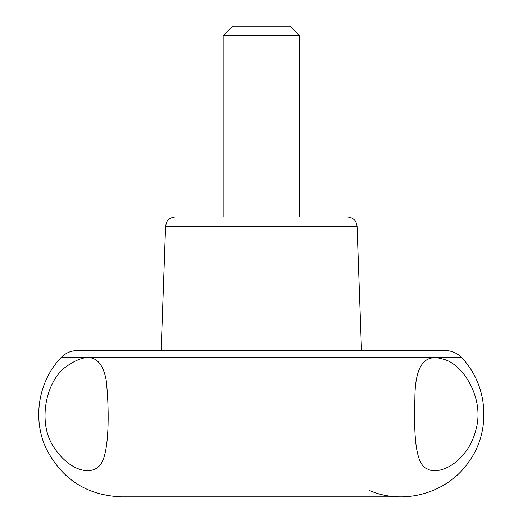 <?xml version="1.0" encoding="UTF-8"?>
<svg xmlns="http://www.w3.org/2000/svg" width="523" height="523" viewBox="0 0 523 523"><rect width="100%" height="100%" fill="white"/><g stroke="black" fill="none" stroke-linecap="round" stroke-linejoin="round"><path stroke-width="0.78" d="M357.065 226.178C356.346 220.562 353.169 217.49 347.527 216.973L175.12 216.973C168.321 217.692 166.608 222.092 166.66 222.105L165.582 226.178L357.065 226.178L361.504 350.554M299.489 216.973L223.158 216.973L223.158 35.688L299.489 35.688L299.489 216.973M369.46 490.489C404.194 505.708 448.191 492.816 469.229 461.26C491.391 430.488 488.011 384.765 461.567 357.582C457.122 352.999 451.715 350.658 445.328 350.554L77.319 350.554C70.938 350.658 65.525 352.999 61.08 357.582C38.316 381.241 32.158 418.903 46.201 448.577C61.858 479.316 86.923 495.405 121.388 496.85L401.265 496.85M66.787 366.231C88.433 351.195 101.554 355.784 106.149 379.992C109.026 404.671 109.725 447.76 102.031 462.012C94.774 476.767 71.265 472.929 54.562 448.329C36.76 423.538 45.579 380.43 66.787 366.231M443.596 359.314C462.594 363.786 485.141 398.153 475.852 430.037C467.68 462.182 439.189 475.852 427.559 469.026C414.34 464.653 414.026 430.364 414.883 398.395C415 365.819 424.571 352.79 443.596 359.314M299.489 35.688L289.951 26.15L232.702 26.15L223.158 35.688M461.567 357.582L61.08 357.582M165.582 226.178L161.143 350.554"/></g></svg>
